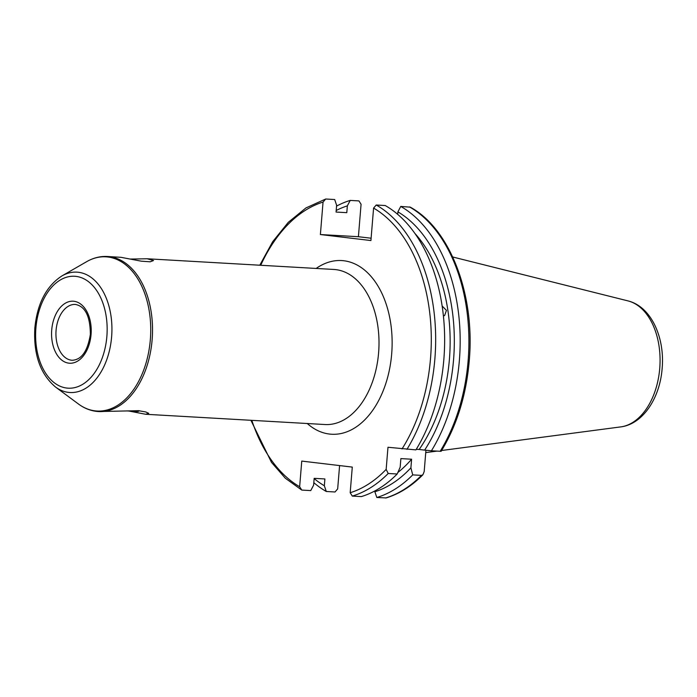 <?xml version="1.0" encoding="UTF-8"?>
<svg xmlns="http://www.w3.org/2000/svg" width="697" height="697" viewBox="0 0 697 697"><rect width="100%" height="100%" fill="white"/><g stroke="black" fill="none" stroke-linecap="round" stroke-linejoin="round"><path stroke-width="1.05" d="M120.999 257.324L107.399 256.487A77.663 49.452 93.3 0 1 152.12 339.875A77.663 49.452 93.3 0 1 98.512 411.561L138.494 410.681L145.708 411.944L148.731 413.321L145.699 414.271L325.002 424.534A77.663 49.452 -86.7 0 0 378.602 352.848A77.663 49.452 -86.7 0 0 333.88 269.46L147.189 258.77L153.523 260.539L150.177 261.793L141.291 261.175L120.999 257.324M130.452 259.057L147.189 258.77M442.125 305.966L446.428 310.374L444.608 315.575L443.571 315.802M320.385 234.54L358.406 236.719L361.072 204.265L358.946 200.91L350.216 200.414L347.35 205.868L346.792 212.663L336.067 212.054L336.625 205.249L334.682 199.525L325.708 199.011L323.051 202.078L320.385 234.54L370.917 240.552L373.583 208.089L376.241 205.014L385.214 205.528A151.449 96.43 93.3 0 1 443.841 359.46A151.449 96.43 93.3 0 1 415.909 449.887L387.976 447.265L386.155 469.395L388.22 473.481A151.449 96.43 93.3 0 1 352.307 496.09L361.281 496.604A151.449 96.43 93.3 0 0 397.194 473.995L400.165 467.225L400.88 458.6L411.605 459.218L410.899 467.835L412.729 474.884A151.449 96.43 93.3 0 1 376.816 497.492L386.199 497.911C399.381 493.885 411.622 486.166 422.913 474.744L424.185 471.573L425.937 450.245M414.854 233.39A139.487 88.815 93.3 0 1 449.408 359.312A139.487 88.815 93.3 0 1 419.167 449.469L416.266 449.304M397.682 214.336L397.891 211.871A146.039 92.989 93.3 0 1 453.555 359.809A146.039 92.989 93.3 0 1 424.647 450.123L419.167 449.469M397.891 211.871L400.749 206.425A151.449 96.43 93.3 0 1 459.375 360.349A151.449 96.43 93.3 0 1 431.443 450.776L424.647 450.123M400.749 206.425L410.289 207.166C450.306 228.921 475.276 295.092 469.238 360.872C466.215 395.338 456.849 425.475 441.14 451.29M339.596 465.579L337.67 488.911L335.022 491.986L326.283 491.481L324.34 485.757L324.898 478.952L314.173 478.342L313.615 485.138L310.749 490.592L301.775 490.078L299.649 486.733L301.757 461.083L352.29 467.086L350.182 492.735L352.307 496.09M358.406 236.719L371.109 238.226M440.06 451.116C441.436 451.281 441.48 451.334 440.182 451.281L431.443 450.776M326.283 491.481A151.449 96.43 93.3 0 1 313.816 482.672M336.555 206.112A151.449 96.43 93.3 0 1 350.216 200.414M324.34 485.757A146.039 92.989 93.3 0 1 314.147 478.578M336.189 210.503A146.039 92.989 93.3 0 1 347.35 205.868M325.708 199.011L305.957 207.924L288.288 222.326L272.701 241.676L259.781 265.217M301.775 490.078L285.326 478.229L271.499 462.399L250.903 420.291M412.729 474.884L421.467 475.389L422.913 474.735M410.899 467.835A146.039 92.989 93.3 0 1 374.873 491.76L376.816 497.492M411.605 459.218A139.487 88.815 93.3 0 1 397.856 472.496M374.942 490.906L374.873 491.76M397.194 473.995L388.22 473.481M129.093 411.073L145.699 414.271M139.627 410.76L138.224 411.413A15.648 0.47 -175.3 0 1 126.767 410.908M316.159 268.45A86.986 55.385 93.3 0 1 391.679 353.954A86.986 55.385 93.3 0 1 307.272 423.523M55.525 387.035C40.243 374.062 33.351 354.329 34.85 327.825C37.359 303.395 46.377 286.101 61.885 275.951A60.282 38.379 93.3 0 1 111.616 336.869A60.282 38.379 93.3 0 1 55.525 387.035L78.465 404.016A77.228 49.173 -86.7 0 0 150.325 339.753A77.228 49.173 -86.7 0 0 86.611 261.697C93.293 257.855 100.22 256.121 107.399 256.487M106.868 336.433A56.056 35.695 -86.7 0 0 75.982 276.378A56.056 35.695 -86.7 0 0 35.904 327.999A56.056 35.695 -86.7 0 0 66.799 388.063A56.056 35.695 -86.7 0 0 106.868 336.433M72.183 360.271A27.958 17.8 93.3 0 1 56.082 330.247A27.958 17.8 93.3 0 1 75.381 304.441C85.252 306.314 90.244 316.316 90.349 334.438C87.613 351.183 81.558 359.791 72.183 360.271M51.726 329.881A31.069 19.777 93.3 0 1 73.934 301.27A31.069 19.777 93.3 0 1 91.054 334.551A31.069 19.777 93.3 0 1 68.846 363.163A31.069 19.777 93.3 0 1 51.726 329.881M620.757 426.895C643.253 424.072 659.989 397.595 662.15 368.408C664.955 337.644 651.225 306.532 627.971 300.895A63.566 40.47 93.3 0 1 659.737 368.399A63.566 40.47 93.3 0 1 620.757 426.895L441.628 450.497M373.583 208.089A148.339 94.452 93.3 0 1 430.511 358.572A148.339 94.452 93.3 0 1 402.03 448.938M376.241 205.014A151.449 96.43 93.3 0 1 434.867 358.946A151.449 96.43 93.3 0 1 406.935 449.373M409.488 206.922A151.449 96.43 93.3 0 1 468.114 360.854A151.449 96.43 93.3 0 1 440.182 451.281M299.649 486.733A148.339 94.452 93.3 0 1 251.835 420.343M260.722 265.269A148.339 94.452 93.3 0 1 323.051 202.078M386.155 469.395A148.339 94.452 93.3 0 1 350.182 492.735M421.467 475.389A151.449 96.43 93.3 0 1 385.554 497.989M61.885 275.951L86.611 261.697M437.063 451.098L425.745 452.597M627.971 300.895L452.71 256.984M98.512 411.561C91.342 411.108 84.659 408.59 78.465 404.016"/></g></svg>
